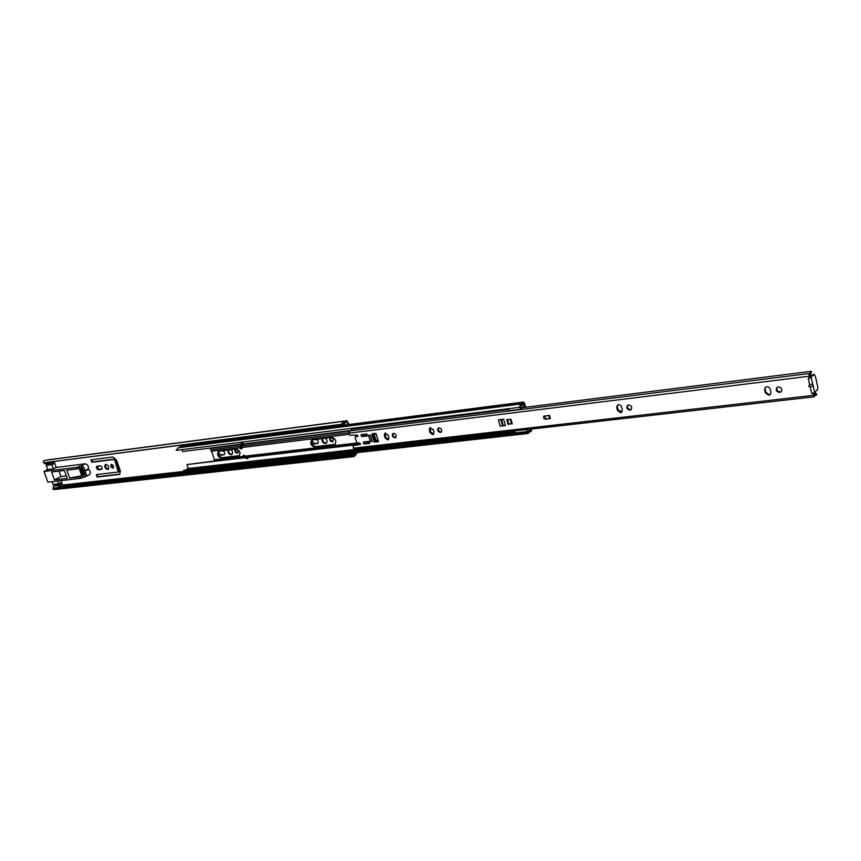 <?xml version="1.0" encoding="UTF-8"?>
<svg xmlns="http://www.w3.org/2000/svg" width="861" height="861" viewBox="0 0 861 861"><rect width="100%" height="100%" fill="white"/><g stroke="black" fill="none" stroke-linecap="round" stroke-linejoin="round"><path stroke-width="1.29" d="M111.456 464.38L111.155 464.477C110.262 466.135 110.8 467.362 112.769 468.136L113.071 468.04C113.964 466.382 113.426 465.166 111.456 464.38M111.575 464.38L113.394 467.749M105.817 464.294L105.408 464.423C104.17 466.737 104.924 468.438 107.657 469.525L108.088 469.396C109.315 467.082 108.561 465.381 105.817 464.294C105.085 466.737 105.946 468.352 108.4 469.137L108.421 469.137M235.871 449.151L235.451 449.281C234.407 451.121 234.988 452.434 237.206 453.22L237.625 453.08C238.669 451.239 238.077 449.926 235.871 449.151C235.301 451.067 235.989 452.283 237.937 452.8L237.948 452.8M228.079 450.034C227.702 452.671 228.735 454.264 231.189 454.78L231.76 454.597C233.094 453.209 232.847 451.573 231.039 449.668M228.692 449.959C228.595 452.509 229.672 453.984 231.91 454.371L232.093 454.339M322.132 438.507C321.616 441.316 322.714 442.995 325.426 443.533L326.158 443.286C327.6 441.779 327.363 440.046 325.436 438.109M322.703 438.443C322.498 441.155 323.65 442.715 326.136 443.103L326.491 443.028M330.85 437.517L330.323 437.7C329.171 439.68 329.795 441.058 332.195 441.833L332.723 441.65C333.874 439.67 333.25 438.292 330.85 437.517M330.721 437.539C330.032 439.584 330.764 440.875 332.906 441.402L333.046 441.381M97.271 466.124L99.187 469.46L101.932 469.137M96.583 474.572L97.917 476.682L119.98 474.131M91.363 459.742L92.687 461.873L114.567 459.128L115.46 459.882L119.259 470.752L118.452 471.914M219.114 451.196C218.576 453.101 219.264 454.307 221.169 454.812L224.215 454.694C225.248 452.875 224.667 451.573 222.472 450.787L218.662 451.358M311.736 440.283L314.157 443.652L318.043 443.178M349.092 424.484L347.048 420.706L344.454 421.169L343.173 422.148L344.583 422.417L341.107 424.344L343.173 422.148M100.016 465.79L96.841 466.231C95.969 467.867 96.507 469.073 98.445 469.858L101.62 469.417C102.502 467.771 101.964 466.565 100.016 465.79M97.175 477.069L119.636 474.379L120.325 470.935L116.526 460.054L112.942 456.997L90.879 459.839L91.944 462.26L113.824 459.516L114.717 460.28L118.344 472.011L96.303 474.615L97.175 477.069L97.917 476.682M218.102 452.864L220.438 455.232L223.817 454.823M348.285 424.581L347.209 421.955L344.583 422.417M311.434 442.963L313.436 444.082L317.72 443.458C318.85 441.489 318.236 440.122 315.869 439.358L312.123 439.81M344.992 425.011L344.346 422.902M53.802 488.036L52.887 489.016L53.802 488.036L351.374 454.985L354.678 454.974L354.151 456.599L357.573 452.595M354.678 454.974L356.54 452.703M53.285 488.811L350.911 455.91L351.374 454.985M52.887 489.016L53.856 489.618L354.151 456.599M47.689 459.957L46.946 460.097M344.454 421.169L44.654 460.398L43.298 461.259L43.879 462.777L341.107 424.344M43.879 462.777L341.914 424.495M353.86 456.599L350.911 455.91M44.707 462.874L43.707 462.777M347.263 453.747L347.435 454.296L351.697 453.252M350.427 453.392L350.599 453.941M343.711 423.02L344.314 422.912M341.645 424.527L341.849 425.786L344.701 424.075M344.282 422.945L343.281 423.547M341.849 425.786L338.696 426.195L338.481 424.936M341.494 424.624L338.33 425.022M83.087 473.97L81.138 468.502M43.771 462.787L45.17 463.982L52.898 462.292L53.479 463.907L51.908 464.692L53.414 468.879L56.234 467.458L54.146 461.657M49.54 462.249L50.874 463.24M54.824 484.183L55.179 485.184L53.5 486.045L53.178 488.564M57.773 480.987L58.763 483.742L60.324 482.935L60.894 484.539L59.215 485.41L58.645 487.498M59 471.118L60.948 476.542L66.372 475.907M85.293 463.821L81.289 465.876C83.743 466.533 84.755 468.212 84.356 470.913L88.349 468.847C88.758 466.145 87.736 464.477 85.293 463.821L56.234 467.458M88.349 468.847L88.554 469.417C90.545 471.397 90.9 473.12 89.609 474.583L85.626 476.671C86.918 475.197 86.552 473.475 84.561 471.484L84.356 470.913M61.701 486.164L62.476 484.818L60.97 480.621M84.884 475.982L81.58 466.705L84.389 472.151L84.884 475.982L85.465 475.681M47.42 463.692L47.764 464.639L46.203 465.424L47.699 469.589L43.986 471.462L76.758 467.415L77.286 468.922L66.846 470.192L69.666 478.07L80.116 476.854L80.643 478.35L85.626 476.671M81.289 465.876L76.758 467.415M47.699 469.589L53.414 468.879M43.986 471.462L47.861 482.138L80.643 478.35M52.058 481.654L53.048 484.388L58.763 483.742M47.764 464.639L53.479 463.907M51.908 464.692L46.203 465.424M55.179 485.184L60.894 484.539M64.414 470.45L51.617 472.011L54.447 479.889L67.266 478.393L64.414 470.45M60.948 476.542L54.447 479.889M69.666 478.07L82.613 475.541L83.151 477.037M82.613 475.541L80.116 476.854M79.266 466.124L79.804 467.631L77.286 468.922M79.04 468.018L81.752 475.649M80.956 467.975L80.256 468.061L82.742 475.046L83.431 474.96L80.956 467.975M83.345 474.723L82.742 475.046M387.676 439.949L388.903 437.474L388.139 434.977L384.942 433.158L384.34 435.429L385.104 437.926L387.676 439.949M385.341 432.986L385.803 437.474L388.612 439.454M393.563 433.277L392.95 433.503C391.723 435.591 392.39 437.033 394.93 437.797L395.565 437.582C396.781 435.472 396.114 434.041 393.563 433.277M393.337 433.331C392.573 435.472 393.348 436.807 395.63 437.345L395.877 437.302M432.696 434.676L434.019 432.125L433.255 429.564L429.897 427.734L429.262 430.037L430.026 432.599L432.696 434.676M430.274 427.551L430.715 432.147L433.696 434.148M438.97 427.809L438.281 428.057C437.022 430.22 437.711 431.684 440.348 432.448L441.047 432.19C442.296 430.016 441.607 428.563 438.97 427.809M438.658 427.874C437.851 430.08 438.647 431.447 441.026 431.985L441.349 431.921M620.577 412.656L621.642 412.215L622.331 409.814L621.577 406.973C620.63 404.885 619.242 404.272 617.434 405.133L616.724 407.554L617.477 410.385L620.577 412.656M617.767 404.918L617.348 407.07L618.09 409.901L621.922 411.945M628.605 404.95L627.54 405.391C626.162 407.845 626.969 409.405 629.961 410.084L631.038 409.642C632.404 407.178 631.587 405.617 628.605 404.95M627.873 405.165C626.916 407.619 627.809 409.093 630.575 409.599L631.317 409.373M768.798 395.274L770.272 394.607L770.939 392.196L770.208 389.14C769.077 386.761 767.442 386.169 765.3 387.385L764.611 389.807L765.343 392.864L768.798 395.274M765.59 387.149L765.149 389.312L765.881 392.358L769.336 394.768L770.509 394.338M778.355 386.901L776.87 387.579C775.524 390.237 776.461 391.852 779.679 392.422L781.185 391.733C782.509 389.075 781.573 387.461 778.355 386.901M777.171 387.342C776.181 389.958 777.203 391.486 780.206 391.916L781.422 391.464M545.476 419.199C543.582 418.726 543.087 417.703 543.969 416.154L549.544 415.379L550.427 418.554L545.476 419.199L548.963 418.737M550.427 418.554L549.63 418.252M507.516 419.544L508.776 423.989L511.348 423.677M366.506 435.677L363.934 435.989L366.388 435.354L365.979 434.041L366.388 435.354M368.282 441.456L368.82 443.221L366.205 443.383L368.659 442.748L368.26 441.456M374.266 440.175L375.407 441.79L378.463 441.435M372.415 433.772L372.856 435.418M349.921 431.049L348.705 433.18L808.909 376.268L809.34 373.502L809.501 378.227L814.162 374.567L812.623 374.761L809.824 377.473M813.451 393.057L814.829 395.716L814.28 396.781L812.881 393.316L811.708 393.445L810.201 386.955L813.128 385.976L810.244 386.955M353.699 445.686L360.447 444.179M355.884 436.505L357.961 436.096M505.342 425.216L500.176 426.163L498.39 419.877L503.631 419.178L505.45 425.592L500.176 426.163M544.346 415.971L546.122 418.726M372.038 441.521L370.456 441.715L368.486 435.279L370.456 441.715L372.113 441.521L370.144 435.074L368.486 435.279L370.058 435.085L372.103 441.478M348.705 433.18L349.943 435.279L357.132 435.02L357.875 436.29M353.957 445.514L360.232 444.491L359.586 443.092L356.702 442.662L355.119 437.56L355.313 436.807L357.552 436.495M353.247 445.966L353.354 448.183L354.484 449.248L814.28 396.781M812.881 393.316L814.635 392.455L812.762 383.952L809.512 385.05C808.371 385.997 808.597 386.632 810.201 386.955M809.749 384.985L808.231 378.485L809.394 378.334L808.909 376.268M374.761 440.014L373.48 440.326L373.857 441.564L374.557 441.123M372.436 434.181L371.726 434.622L372.113 435.87L373.394 435.558M371.726 434.622L372.124 433.804L375.461 433.395L376.311 434.073L378.388 441.628M375.407 441.79L378.044 441.854M374.707 442.242L373.857 441.564M363.902 444.007L363.299 442.037L369.068 441.359L369.67 443.34L363.902 444.007L366.205 443.383M361.631 436.613L361.017 434.644L366.786 433.944L367.389 435.924L361.631 436.613L363.934 435.989M512.273 423.849L510.971 419.242L506.742 419.641L508.108 424.451L511.552 423.547M511.434 423.623L510.874 424.021M502.243 425.528L503.082 424.947M502.275 425.517L501.608 425.991M502.286 425.571L501.619 426.044M372.813 435.418L372.113 435.87M812.988 393.197L811.708 393.445M813.72 392.96L815.356 392.777L816.766 394.198L816.432 395.242L815.539 394.349L814.829 395.716M814.872 395.425L816.432 395.242M815.356 392.777L813.903 394.973M809.458 375.138L810.362 375.45L811.503 371.489L810.89 371.371L522.25 407.683M508.474 409.416L351.622 429.144L351.234 430.726M809.706 373.663L810.89 371.371M814.635 392.455L817.616 389.463L817.821 386.966L815.238 375.805L814.162 374.567M368.82 443.221L369.67 443.34M366.549 435.806L367.389 435.924M508.776 423.989L508.108 424.451M501.522 419.436L503.233 425.463M373.136 434.708L375.105 441.166L376.279 441.026L374.298 434.568L372.512 434.428M378.087 439.885L376.279 441.026M373.437 433.643L372.393 433.922M375.945 433.546L374.298 434.568M241.166 448.699L240.262 448.818L240.273 446.687L241.446 446.547L241.166 448.699L241.963 448.592L241.984 447.494L349.06 434.331M219.114 451.132L218.425 451.358C216.66 454.49 217.661 456.739 221.428 458.095L239.089 455.867C240.886 452.671 239.864 450.4 236.043 449.055L219.114 451.132M333.917 444.825L334.843 444.502C336.812 441.069 335.725 438.68 331.571 437.356L311.768 439.971C309.809 443.35 310.875 445.718 314.965 447.063L335.177 444.254M243.814 457.482L247.494 458.063L243.523 457.385L242.705 456.244L243.308 455.544L244.804 456.072L244.535 455.254L243.34 455.544M244.804 456.072L247.57 457.449L247.925 458.547L246.321 458.192M241.952 448.452L242.016 447.591M214.819 460.969L187.02 464.553L214.346 461.313L214.852 461.055L212.333 453.295L209.944 448.129L182.597 451.498L182.058 449.905M218.823 451.186C217.553 454.447 218.662 456.61 222.16 457.686L239.433 455.609M312.145 439.788C310.67 443.254 311.843 445.535 315.675 446.622L334.628 444.384M187.02 464.553L188.355 468.847M527.115 429.553L527.987 432.34L531.119 429.413L527.901 432.125L526.997 431.609L526.62 432.674L183.232 471.322L183.684 470.418L526.997 431.609M242.791 442.877L242.77 443.619L241.586 443.77L241.414 443.049L242.791 442.877L243.157 443.975L241.984 447.494M241.22 444.599L241.414 443.049M520.162 407.253L176.128 450.357L520.162 407.253L523.606 403.422L524.941 407.339L524.037 404.1L523.219 404.207M519.398 406.984L520.98 404.003L523.434 402.055L524.607 403.346L525.694 407.242M184.749 446.967L185.492 445.89L184.512 444.825M531.786 429.015L531.065 431.544L530.225 431.35L528.051 433.492L526.62 432.674M176.128 450.357L178.184 447.817M179.336 447.655L180.756 446.138L182.575 445.901M514.835 431.716L187.16 468.976L185.556 470.214M528.051 433.492L184.792 471.946L183.232 471.322M192.498 468.373L190.959 468.675L192.498 468.373M191.895 471.15L192.939 472L193.445 470.978M183.49 447.128L183.641 444.933M184.975 446.784L184.189 446.999L184.232 445.675L185.104 446.622M209.944 448.129L240.983 444.104M242.77 443.619L241.446 446.547M241.586 443.77L240.273 446.687M242.705 456.244L244.987 457.342M243.598 456.136L244.212 455.437M514.856 430.952L515.179 432.943M508.334 408.749L509.669 410.675L518.72 409.545L520.776 408.824L521.013 405.187L521.755 405.563L524.037 404.1M526.674 429.833L526.006 429.671M524.058 407.457L523.746 406.327L520.776 408.824M346.337 422.45L347.575 422.288M62.326 485.087L183.404 471.473M47.075 460.043L346.757 420.803M343.959 422.762L345.293 422.59M58.537 487.132L355.066 454.134M58.516 486.519L191.551 471.656M193.413 471.451L347.413 454.242M350.696 453.876L355.55 453.338M61.981 485.669L184.448 471.946M317.924 443.2L317.214 443.63M314.157 443.652L313.436 444.082M221.169 454.812L220.438 455.232M119.259 470.752L118.517 471.15M115.46 459.882L114.717 460.28M114.567 459.128L113.824 459.516M92.687 461.873L91.944 462.26M119.819 474.153L119.076 474.551M101.867 469.223L101.329 469.503M99.187 469.46L98.445 469.858M59.215 485.41L53.5 486.045M84.443 471.333L88.435 469.256M88.349 469.008L84.356 471.085M88.554 469.417L84.561 471.484M353.354 448.183L813.354 395.371M373.513 440.326L372.146 435.86M502.437 425.409L500.768 419.533M812.676 384.006L811.159 377.495M355.507 436.742L356.217 436.301M367.26 441.575L367.658 442.866M365.581 443.598L365.042 441.833M364.978 434.159L365.387 435.472M363.31 436.204L362.761 434.428M368.282 442.715L367.916 441.499M367.97 441.489L368.347 442.705M366.011 435.322L365.634 434.084M365.688 434.073L366.076 435.311M765.149 389.312L764.611 389.807M765.881 392.358L765.343 392.864M617.348 407.07L616.724 407.554M618.09 409.901L617.477 410.385M429.951 429.585L429.262 430.037M430.715 432.147L430.026 432.599M385.05 434.977L384.34 435.429M385.803 437.474L385.104 437.926M244.836 456.169L356.874 442.995M376.881 440.649L378.27 440.488M387.547 439.39L388.763 439.25M432.513 434.105L433.847 433.955M211.268 451.272L240.241 447.709M214.098 459.774L242.791 456.405M247.57 457.449L359.252 444.427M247.376 457.256L360.458 444.061M214.852 461.055L244.298 457.621M214.346 461.313L244.815 457.761M245.762 457.105L360.404 443.695M367.722 442.845L368.648 442.737M214.335 460.775L243.512 457.363M246.547 458.698L245.708 458.02M188.344 468.47L514.824 431.264M530.58 429.467L531.119 429.413M243.125 444.287L349.168 431.049M243.157 443.975L351.396 430.446M210.611 448.344L241.198 444.534M523.337 403.884L523.951 403.809M242.113 445.955L348.608 432.76M210.687 449.851L240.51 446.149M521.981 405.391L521.701 404.013M185.341 446.202L522.702 402.937M529.795 431.555L530.688 431.458M529.515 431.931L528.837 430.909M521.163 403.992L521.271 405.37M529.181 432.577L528.611 431.544M185.879 469.772L514.996 432.48M179.917 446.891L182.478 446.568M214.561 461.022L213.829 461.431M191.077 471.247L192.509 471.817M182.586 447.236L183.554 445.288M315.675 446.622L314.965 447.063M222.16 457.686L221.428 458.095M239.089 455.684L238.357 456.104M47.377 459.946L347.048 420.706M343.743 422.988L345.788 422.719M119.087 471.613L118.344 472.011M809.34 373.502L349.448 430.941M810.362 375.45L809.405 375.568M814.355 374.47L812.806 374.653M355.313 436.807L356.034 436.366M353.806 445.578L353.096 446.02M511.466 423.73L510.218 419.329M549.555 418.435L548.737 415.486M177.969 447.828L520.98 404.003M529.666 431.695L531.065 431.544M185.19 445.567L338.577 425.829M342.656 425.312L523.434 402.055M191.034 471.247L192.939 472M182.554 447.246L183.145 444.997"/></g></svg>
